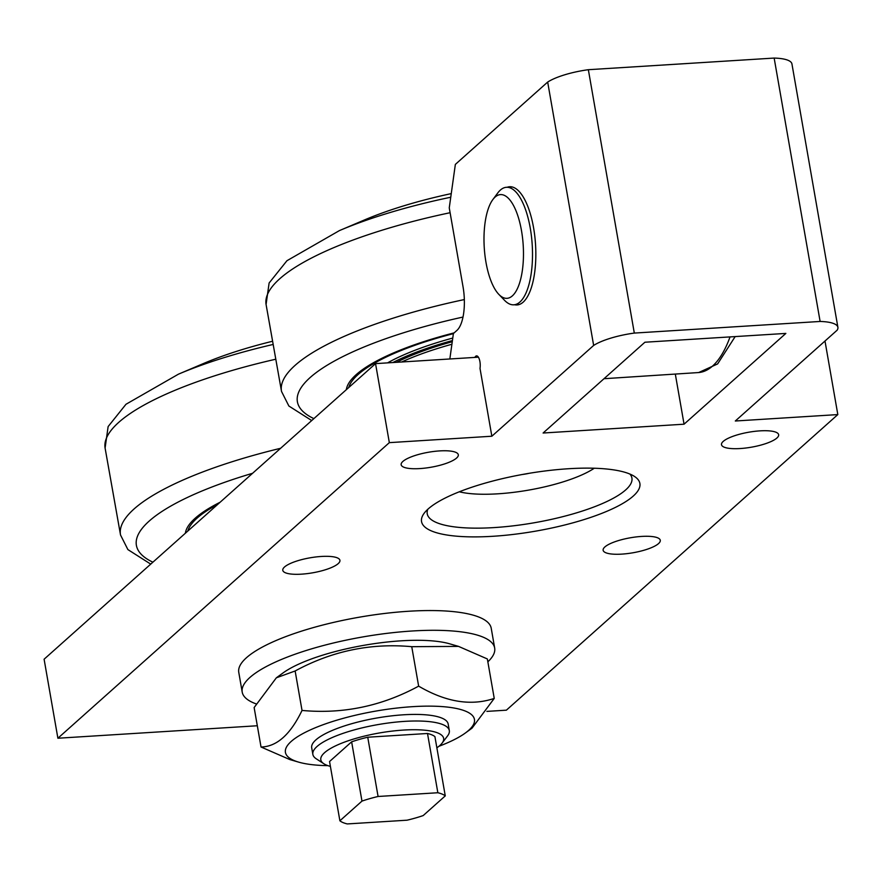 <?xml version="1.0" encoding="UTF-8"?>
<svg xmlns="http://www.w3.org/2000/svg" width="882" height="882" viewBox="0 0 882 882"><rect width="100%" height="100%" fill="white"/><g stroke="black" fill="none" stroke-linecap="round" stroke-linejoin="round"><path stroke-width="1.32" d="M498.804 294.345L504.559 300.332A58.873 22.105 -93.6 0 0 513.809 304.808A58.873 22.105 -93.6 0 0 530.258 228.107A58.873 22.105 -93.6 0 0 506.455 187.293A58.873 22.105 -93.6 0 0 497.834 192.882L492.873 199.541A51.95 19.503 86.4 0 1 523.202 245.229A51.95 19.503 86.4 0 1 498.804 294.345A51.95 19.503 86.4 0 1 485.971 262.285A51.95 19.503 86.4 0 1 492.873 199.541M452.775 338.049A145.806 38.224 170.1 0 0 387.562 362.877M392.865 362.546A145.806 38.224 -9.9 0 1 452.422 340.562M452.268 341.698A141.991 37.231 170.1 0 0 396.558 362.315M450.746 197.237A212.981 55.842 170.1 0 0 339.394 230.61L364.442 219.96A173.159 45.401 -9.9 0 1 451.253 193.61M346.35 389.668A162.773 42.678 -9.9 0 1 454.164 332.867M256.056 703.858A128.133 33.593 -9.9 0 1 242.208 692.094A128.133 33.593 -9.9 0 1 362.667 636.958A128.133 33.593 -9.9 0 1 494.67 648.027A128.133 33.593 -9.9 0 1 487.856 661.831M276.353 677.806L283.023 672.955A95.929 25.148 -9.9 0 1 401.233 640.817A95.929 25.148 -9.9 0 1 449.787 643.849L458.541 646.396L411.751 646.682C370.804 642.901 331.941 650.993 295.139 670.982L276.353 677.806L254.137 707.551L261.028 747.01C276.772 746.701 290.432 734.519 302.03 710.44C342.977 714.222 381.84 706.129 418.641 686.141C445.917 702.116 471.109 706.206 494.24 698.412L472.024 728.157L465.354 733.008A95.929 25.148 170.1 0 0 412.721 706.658A95.929 25.148 170.1 0 0 307.245 731.365A95.929 25.148 170.1 0 0 298.59 762.114A95.929 25.148 170.1 0 0 327.917 765.642M242.208 692.094L238.768 672.338A128.133 33.593 -9.9 0 1 359.217 617.213A128.133 33.593 -9.9 0 1 491.23 628.271L494.67 648.027M438.949 746.271A95.929 25.148 170.1 0 0 465.354 733.008M442.091 743.129L447.593 735.886A69.259 18.158 170.1 0 0 449.313 730.583L448.166 724.001A69.259 18.158 170.1 0 0 390.417 716.008A69.259 18.158 170.1 0 0 315.866 739.91A69.259 18.158 170.1 0 0 311.699 747.815L312.856 754.397A69.259 18.158 170.1 0 0 316.263 758.807L323.892 763.768A62.335 16.339 -9.9 0 1 324.576 752.677A62.335 16.339 -9.9 0 1 399.91 730.329A62.335 16.339 -9.9 0 1 442.091 743.129A62.335 16.339 -9.9 0 1 436.877 747.804M298.59 762.114L289.836 759.567L261.028 747.01M494.24 698.412L487.349 658.953L458.541 646.396M418.641 686.141L411.751 646.682M302.03 710.44L295.139 670.982M272.88 344.52A212.981 55.842 170.1 0 0 178.407 374.188L203.455 363.527A173.159 45.401 -9.9 0 1 272.317 341.312M185.363 533.235A162.773 42.678 -9.9 0 1 220.103 502.255M401.652 361.995A145.453 38.135 -9.9 0 1 451.904 344.256M529.024 473.325A17.034 4.465 -9.9 0 1 522.42 474.472M459.302 491.792A79.512 20.848 170.1 0 0 497.801 493.821A79.512 20.848 170.1 0 0 594.281 468.232M684.057 424.198L543.103 433.018L644.907 342.227L785.862 333.418L684.057 424.198L675.358 374.343M634.312 333.076L588.349 69.7L774.153 58.069L820.117 321.456L634.312 333.076A42.645 11.179 -9.9 0 0 593.652 345.435L491.847 436.226L480.006 368.367A8.313 3.12 86.4 0 0 479.554 359.966A8.313 3.12 86.4 0 0 476.567 355.876A8.313 3.12 86.4 0 0 474.902 357.408M375.545 363.627L44.1 659.218L57.892 738.234L389.337 442.643L375.545 363.627L478.397 357.188M449.842 358.974L453.403 333.539L456.953 330.375A34.63 13.01 -93.6 0 0 463.05 286.893L449.258 207.876L455.355 164.405L547.678 82.059L593.652 345.435M507.271 187.238A59.215 22.237 86.4 0 1 509.642 186.741A59.215 22.237 86.4 0 1 533.577 227.799A59.215 22.237 86.4 0 1 517.039 304.952A59.215 22.237 86.4 0 1 514.614 304.753M820.117 321.456A42.645 11.179 -9.9 0 1 837.9 327.321A42.645 11.179 -9.9 0 1 837.117 330.21L735.312 421.001L837.823 414.584L824.99 341.025M389.337 442.643L491.847 436.226M629.891 474.042A103.9 27.243 -9.9 0 1 596.408 506.025A103.9 27.243 -9.9 0 1 494.052 527.59A103.9 27.243 -9.9 0 1 427.77 509.322M492.84 536.289A110.823 29.051 170.1 0 0 606.706 511.362A110.823 29.051 170.1 0 0 634.423 476.401A110.823 29.051 170.1 0 0 525.727 473.888A110.823 29.051 170.1 0 0 424.297 513.07A110.823 29.051 170.1 0 0 492.84 536.289M621.788 554.117A29.007 7.607 -9.9 0 1 603.134 550.258A29.007 7.607 -9.9 0 1 630.398 537.777A29.007 7.607 -9.9 0 1 660.276 540.28A29.007 7.607 -9.9 0 1 621.788 554.117M419.821 468.585A29.007 7.607 -9.9 0 1 401.156 464.737A29.007 7.607 -9.9 0 1 428.42 452.257A29.007 7.607 -9.9 0 1 458.309 454.759A29.007 7.607 -9.9 0 1 419.821 468.585M740.163 448.541A29.007 7.607 -9.9 0 1 721.498 444.693A29.007 7.607 -9.9 0 1 748.774 432.213A29.007 7.607 -9.9 0 1 778.652 434.716A29.007 7.607 -9.9 0 1 740.163 448.541M301.446 574.16A29.007 7.607 -9.9 0 1 282.78 570.301A29.007 7.607 -9.9 0 1 310.045 557.821A29.007 7.607 -9.9 0 1 339.934 560.324A29.007 7.607 -9.9 0 1 301.446 574.16M837.823 414.584L506.378 710.175L486.886 711.388M257.312 725.754L57.892 738.234M588.349 69.7A42.645 11.179 170.1 0 0 547.678 82.059M837.9 327.321L791.937 63.934A42.645 11.179 170.1 0 0 774.153 58.069M330.397 766.392A62.335 16.339 -9.9 0 1 323.892 763.768M445.267 795.884L423.184 815.574A55.412 14.531 -9.9 0 1 407.065 820.194L347.31 823.931A55.412 14.531 -9.9 0 1 339.89 820.789L329.548 761.53L351.631 741.828A55.412 14.531 -9.9 0 1 367.739 737.22L427.505 733.482A55.412 14.531 -9.9 0 1 434.914 736.624L445.267 795.884A55.412 14.531 -9.9 0 0 437.847 792.742L378.08 796.479L367.739 737.22M449.313 730.583A69.259 18.158 170.1 0 0 391.564 722.59A69.259 18.158 170.1 0 0 317.013 746.503A69.259 18.158 170.1 0 0 312.856 754.397M427.505 733.482L437.847 792.742M351.631 741.828L361.973 801.099A55.412 14.531 -9.9 0 1 378.08 796.479M361.973 801.099L339.89 820.789M730.042 336.902A138.022 51.829 86.4 0 1 712.601 366.03A138.022 51.829 86.4 0 1 698.676 372.546L717.628 363.913L735.169 336.582M348.776 387.496A160.689 42.127 -9.9 0 1 453.392 333.65M339.394 230.61L286.959 260.708L269.12 282.99L266.077 304.477A226.663 59.425 -9.9 0 1 450.107 212.716M464.329 299.571A226.387 59.359 170.1 0 0 281.523 391.443L266.077 304.477M313.882 418.619A212.54 55.731 -9.9 0 1 462.995 317.057M187.789 531.074A160.689 42.127 -9.9 0 1 217.678 504.416M178.407 374.188L125.972 404.276L108.133 426.568L105.09 448.056A226.663 59.425 -9.9 0 1 275.526 359.272M280.619 448.288A226.387 59.359 170.1 0 0 120.536 535.021L105.09 448.056M152.895 562.198A212.54 55.731 -9.9 0 1 252.572 473.292M604.005 378.709L698.676 372.546M513.809 304.808L519.41 304.455M506.455 187.293L512.056 186.94M281.523 391.443L288.877 406.018L311.721 420.549M120.536 535.021L127.89 549.585L150.734 564.116"/></g></svg>
